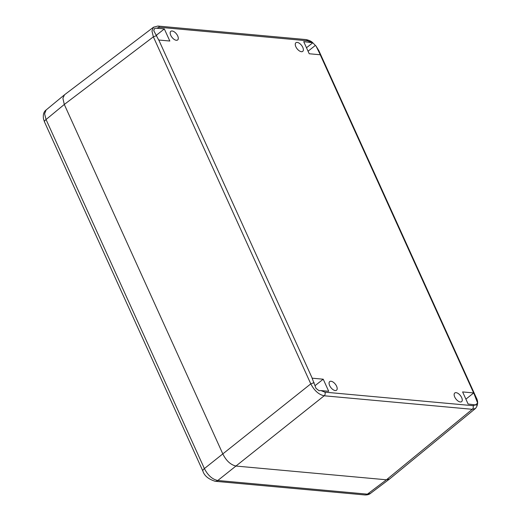 <?xml version="1.0" encoding="UTF-8"?>
<svg xmlns="http://www.w3.org/2000/svg" width="521" height="521" viewBox="0 0 521 521"><rect width="100%" height="100%" fill="white"/><g stroke="black" fill="none" stroke-linecap="round" stroke-linejoin="round"><path stroke-width="0.78" d="M153.545 27.19L157.87 26.05L305.964 39.57C309.109 40.221 311.376 41.276 312.763 42.742L303.73 41.66L309.214 53.754L320.239 54.764A2.644 0.99 -24.4 0 1 320.33 54.77L316.078 46.135L312.795 42.768L306.491 47.75M473.641 392.932L462.615 391.929L468.105 404.016L477.164 405.123L477.64 403.124L473.732 392.945A2.644 0.99 155.6 0 0 473.641 392.932L320.239 54.764M320.929 390.581L328.712 391.291L323.222 379.203L312.203 378.194A2.644 0.99 155.6 0 0 312.105 378.187L316.013 388.366L319.015 390.685L320.929 390.581L324.935 392.163L473.029 405.683L475.881 404.726M158.801 40.026L169.826 41.029L164.336 28.942L156.56 28.232L154.639 28.329L153.747 30.667L158.703 40.019A2.644 0.99 -24.4 0 1 158.801 40.026L312.203 378.194M329.65 385.586A5.51 2.813 51.7 0 0 336.54 390.222A5.51 2.813 51.7 0 0 336.599 386.217A5.51 2.813 51.7 0 0 329.708 381.574A5.51 2.813 51.7 0 0 329.65 385.586M295.843 46.74A5.51 2.813 51.7 0 0 302.734 51.377A5.51 2.813 51.7 0 0 302.792 47.372A5.51 2.813 51.7 0 0 295.902 42.735A5.51 2.813 51.7 0 0 295.843 46.74M170.764 35.324A5.51 2.813 51.7 0 0 177.654 39.961A5.51 2.813 51.7 0 0 177.713 35.956A5.51 2.813 51.7 0 0 170.823 31.312A5.51 2.813 51.7 0 0 170.764 35.324M454.729 397.002A5.51 2.813 51.7 0 0 461.619 401.639A5.51 2.813 51.7 0 0 461.678 397.634A5.51 2.813 51.7 0 0 454.787 392.997A5.51 2.813 51.7 0 0 454.729 397.002M475.497 408.451L389.61 478.962L386.426 479.789L236.332 466.087C230.94 465.051 226.472 461.078 222.929 454.162L64.298 104.46L62.898 98.3L64.493 94.802L153.597 27.151M315.381 45.418L308.061 51.201M153.552 27.183L151.956 30.98L153.363 36.835L156.691 35.591M164.336 28.942L156.489 35.135M323.222 379.203L315.322 385.442M370.424 493.446L389.5 479.046L386.426 479.789L236.332 466.087C230.94 465.051 226.472 461.078 222.929 454.162L64.298 104.46L153.363 36.835L310.783 383.866C314.365 390.678 318.832 394.651 324.179 395.784L472.28 409.304L475.452 408.484C478.07 405.208 478.35 401.606 476.272 397.679L475.745 397.373M473.732 392.945L465.891 399.138M477.64 403.124L475.634 404.706M46.122 109.97L44.611 113.78L46.05 119.524A5.51 2.064 155.6 0 0 44.559 122.077L43.536 119.055C42.839 114.75 43.712 111.709 46.154 109.944M370.483 493.407C369.161 494.527 367.279 495.041 364.837 494.95L364.837 494.95A5.51 4.266 -84.8 0 0 367.396 494.155L370.451 493.433M314.111 382.616L310.783 383.866L204.388 468.574C207.925 475.426 212.392 479.398 217.785 480.499A5.51 4.266 95.2 0 1 215.232 481.293A5.51 4.266 95.2 0 1 215.225 481.293C208.472 479.19 204.362 475.797 202.897 471.127L202.897 471.127A5.51 2.064 -24.4 0 1 204.388 468.574L46.05 119.524L64.298 104.46M311.512 42.377L307.507 40.794L159.413 27.274L156.56 28.232M476.272 397.679L318.852 50.648L318.324 50.342M307.507 40.794A2.644 2.045 -84.8 0 0 305.983 39.57M159.413 27.274A2.644 2.045 -84.8 0 0 157.883 26.05M324.935 392.163A2.644 2.045 95.2 0 1 324.179 395.784L217.785 480.499L367.396 494.155L386.426 479.789L472.28 409.304A2.644 2.045 95.2 0 0 473.029 405.683M318.852 50.648L316.078 46.135M364.837 494.95L215.232 481.293M202.897 471.127L44.559 122.077M64.383 94.894L46.095 109.99"/></g></svg>
